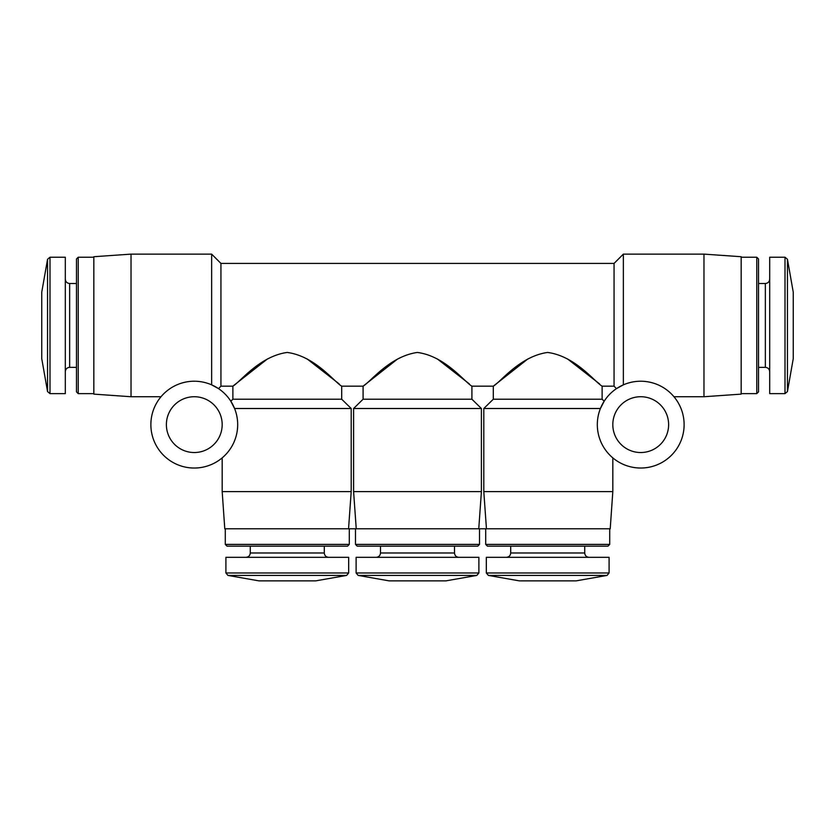 <?xml version="1.0" encoding="UTF-8"?>
<svg xmlns="http://www.w3.org/2000/svg" width="835" height="835" viewBox="0 0 835 835"><rect width="100%" height="100%" fill="white"/><g stroke="black" fill="none" stroke-linecap="round" stroke-linejoin="round"><path stroke-width="1.25" d="M623.359 384.851L616.47 388.63L623.359 384.851L623.359 254.122L614.059 263.422L614.059 386.177L602.118 386.177L602.118 399.214L604.175 401.217L600.417 408.513L483.799 408.513L483.799 491.596L612.817 491.596L612.817 457.872M703.968 254.122L741.167 256.721L741.167 394.13L703.968 396.729L703.968 254.122L623.359 254.122M614.059 386.177L616.47 388.63M602.118 399.214L493.297 399.214L483.799 408.513M602.118 386.177C594.77 381.971 575.346 356.054 547.593 352.454C519.975 356.253 500.635 381.939 493.297 386.177L471.911 386.177C464.563 381.971 445.139 356.054 417.375 352.454C389.768 356.253 370.427 381.939 363.089 386.177L341.703 386.177C334.344 381.971 314.931 356.054 287.167 352.454C259.549 356.253 240.219 381.939 232.881 386.177L220.941 386.177L218.53 388.63L211.641 384.851L211.641 254.122L131.032 254.122L131.032 396.729L161.04 396.729M220.941 386.177L220.941 263.422L211.641 254.122M234.583 408.513L230.825 401.217L232.881 399.214L341.703 399.214L351.201 408.513L234.583 408.513M351.201 408.513L351.201 491.596L222.183 491.596L222.183 457.872M233.153 385.927L267.45 358.946M307.134 358.946L339.167 383.912M493.297 399.214L493.297 386.177L527.866 358.946M567.549 358.946L599.582 383.912M471.911 386.177L471.911 399.214L481.409 408.513L353.591 408.513L363.089 399.214L363.089 386.177L397.658 358.946M437.342 358.946L469.374 383.912M481.409 408.513L481.409 491.596L478.758 528.795L486.45 528.795L483.799 491.596M341.703 386.177L341.703 399.214M351.201 491.596L348.55 528.795L356.242 528.795L353.591 491.596L353.591 408.513M787.447 259.267L787.447 391.584L793.25 358.674L793.25 292.177L787.447 259.267L785.004 257.222L769.693 257.222L769.693 393.629L785.004 393.629L785.004 257.222M756.771 257.222L756.771 393.629L758.524 391.876L758.524 258.975L756.771 257.222L741.167 257.222M131.032 396.729L93.833 394.13L93.833 256.721L131.032 254.122M93.833 393.629L78.229 393.629L78.229 257.222L93.833 257.222M78.229 393.629L76.476 391.876L76.476 258.975L78.229 257.222M49.996 393.629L65.307 393.629L65.307 257.222L49.996 257.222L47.553 259.267L47.553 391.584L49.996 393.629L49.996 257.222M47.553 391.584L41.75 358.674L41.75 292.177L47.553 259.267M612.817 491.596L610.218 528.795L486.45 528.795M478.758 528.795L356.242 528.795M348.55 528.795L224.782 528.795L222.183 491.596M471.911 399.214L363.089 399.214M481.409 491.596L353.591 491.596M479.509 528.795L479.509 544.41L355.491 544.41L355.491 528.795M479.509 544.41L477.756 546.163L357.244 546.163L355.491 544.41M454.501 546.163L454.501 552.979L380.499 552.979C380.259 555.588 378.819 557.039 376.157 557.321M458.843 557.321C456.213 557.06 454.762 555.619 454.501 552.979M478.883 572.977L478.883 557.321L356.117 557.321L356.117 572.977L358.163 575.419L476.837 575.419L478.883 572.977L356.117 572.977M476.837 575.419L445.827 580.878L389.173 580.878L358.163 575.419M232.881 386.177L232.881 399.214M349.291 528.795L349.291 544.41L225.283 544.41L225.283 528.795M349.291 544.41L347.537 546.163L227.036 546.163L225.283 544.41M324.293 546.163L324.293 552.979L250.281 552.979C250.051 555.588 248.6 557.039 245.949 557.321M328.635 557.321C325.994 557.06 324.554 555.619 324.293 552.979M348.675 572.977L348.675 557.321L225.909 557.321L225.909 572.977L227.955 575.419L346.629 575.419L348.675 572.977L225.909 572.977M346.629 575.419L315.609 580.878L258.965 580.878L227.955 575.419M609.717 528.795L609.717 544.41L485.709 544.41L485.709 528.795M609.717 544.41L607.963 546.163L487.463 546.163L485.709 544.41M584.719 546.163L584.719 552.979L510.707 552.979C510.477 555.588 509.026 557.039 506.365 557.321M589.051 557.321C586.421 557.06 584.97 555.619 584.719 552.979M609.091 572.977L609.091 557.321L486.325 557.321L486.325 572.977L488.371 575.419L607.045 575.419L609.091 572.977L486.325 572.977M607.045 575.419L576.035 580.878L519.391 580.878L488.371 575.419M150.874 424.629A43.399 43.399 0 0 0 215.983 462.214A43.399 43.399 0 0 0 215.983 387.043A43.399 43.399 0 0 0 150.874 424.629M166.384 424.629A27.899 27.899 0 0 0 208.228 448.792A27.899 27.899 0 0 0 208.228 400.466A27.899 27.899 0 0 0 166.384 424.629M597.317 424.629A43.399 43.399 0 0 0 662.416 462.214A43.399 43.399 0 0 0 662.416 387.043A43.399 43.399 0 0 0 597.317 424.629M612.817 424.629A27.899 27.899 0 0 0 654.671 448.792A27.899 27.899 0 0 0 654.671 400.466A27.899 27.899 0 0 0 612.817 424.629M769.693 371.69C769.411 369.028 767.96 367.588 765.351 367.348L765.351 283.493C767.96 283.263 769.411 281.812 769.693 279.151M76.476 367.348L69.649 367.348L69.649 283.493C67.04 283.263 65.589 281.812 65.307 279.151M703.968 396.729L673.96 396.729M614.059 263.422L220.941 263.422M787.447 391.584L785.004 393.629M765.351 283.493L758.524 283.493M765.351 367.348L758.524 367.348M756.771 393.629L741.167 393.629M76.476 283.493L69.649 283.493M69.649 367.348C67.04 367.588 65.589 369.028 65.307 371.69M380.499 546.163L380.499 552.979M250.281 546.163L250.281 552.979M510.707 546.163L510.707 552.979"/></g></svg>
